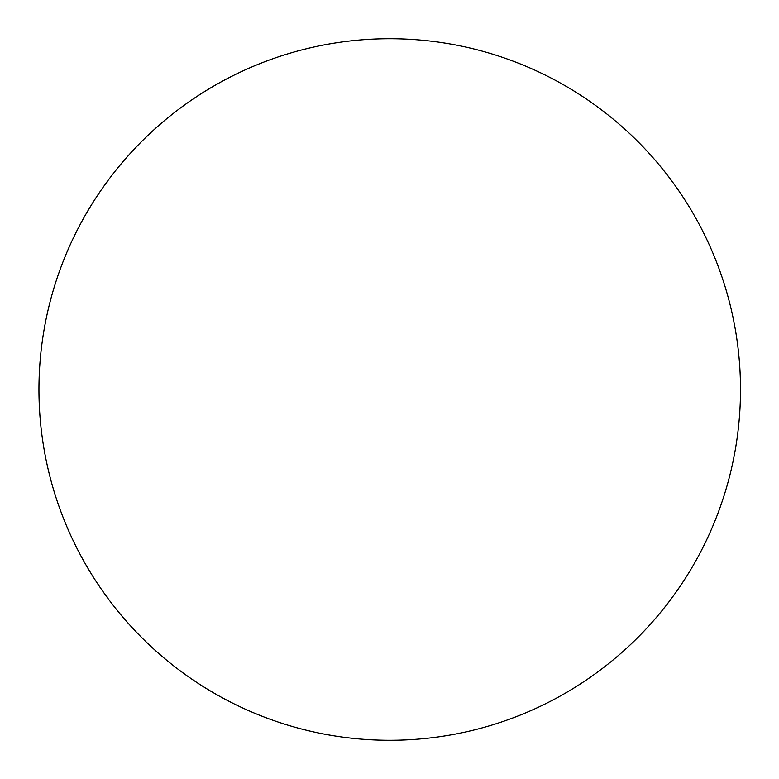 <?xml version="1.0" encoding="UTF-8"?>
<svg xmlns="http://www.w3.org/2000/svg" width="779" height="779" viewBox="0 0 779 779"><rect width="100%" height="100%" fill="white"/><g stroke="black" fill="none" stroke-linecap="round" stroke-linejoin="round"><path stroke-width="1.17" d="M81.892 557.676A350.784 350.784 0 0 0 557.9 697.341A350.784 350.784 0 0 0 302.943 49.622A350.784 350.784 0 0 0 81.892 557.676"/></g></svg>
